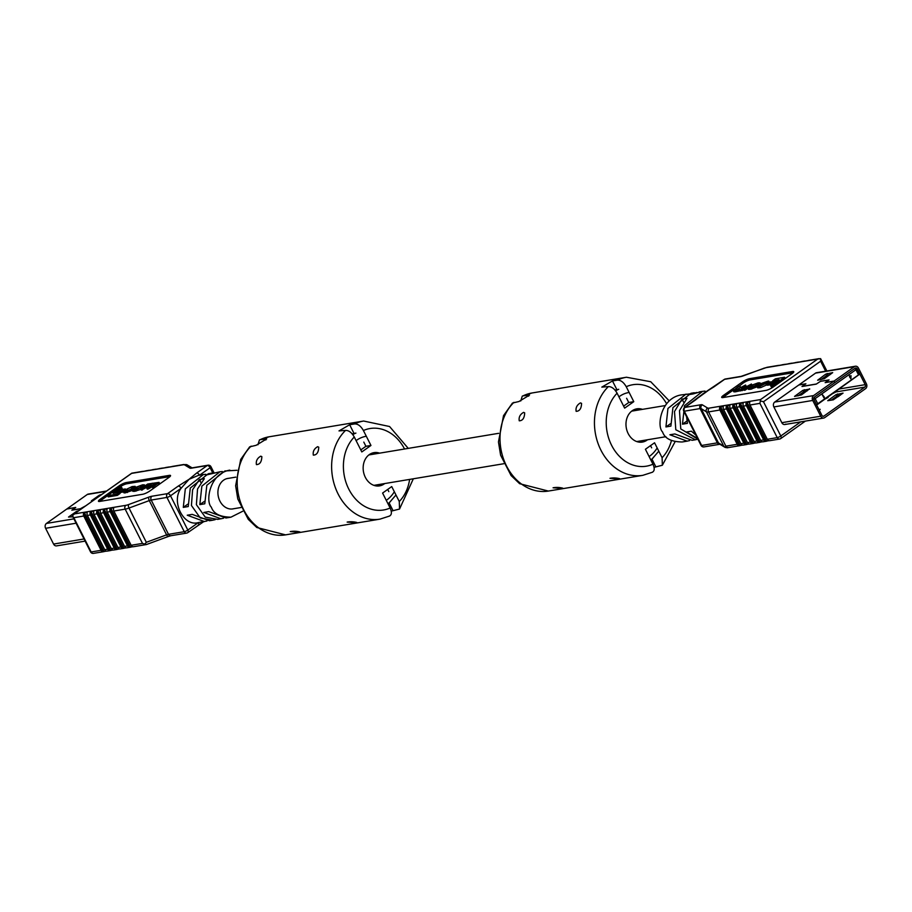 <?xml version="1.0" encoding="UTF-8"?>
<svg xmlns="http://www.w3.org/2000/svg" width="912" height="912" viewBox="0 0 912 912"><rect width="100%" height="100%" fill="white"/><g stroke="black" fill="none" stroke-linecap="round" stroke-linejoin="round"><path stroke-width="1.37" d="M92.386 501.098L91.36 500.848L99.362 495.182L101.905 494.35M85.808 505.75L80.461 508.714L72.071 510.036L75.742 507.437L66.964 508.896L87.278 494.486A3.591 2.884 -99.5 0 1 88.27 494.076L106.59 491.021M85.112 541.124L56.59 545.878A3.591 2.884 -99.5 0 1 53.569 544.065L45.6 528.299A3.591 2.884 -99.5 0 1 46.455 523.431L66.77 509.033L75.548 507.562L71.82 510.161L80.267 508.85L85.625 505.886M72.8 516.751L68.514 517.058L76.517 511.381L79.048 510.549M72.561 516.283L71.615 516.944M119.7 492.64L123.485 491.921M121.581 487.293L118.765 487.772L107.616 495.672L108.232 496.892L117.386 495.376L120.099 493.449L119.483 492.218L113.145 493.278L121.581 487.293L122.197 488.524L120.452 489.767M116.212 492.765L117.306 491.99M99.659 501.44A5.62 1.22 153.2 0 1 98.45 501.269A5.62 1.22 153.2 0 1 100.16 499.286L119.198 485.788A5.62 1.22 153.2 0 1 126.323 482.539L169.324 475.369A5.62 1.22 153.2 0 1 170.533 475.54A5.62 1.22 153.2 0 1 168.823 477.523L149.785 491.021A5.62 1.22 153.2 0 1 142.66 494.27L99.659 501.44A5.62 1.22 153.2 0 1 100.776 500.517L119.814 487.008A5.62 1.22 153.2 0 1 126.939 483.759L169.94 476.588A5.62 1.22 153.2 0 1 169.963 476.588M132.194 490.075L135.489 489.858L141.599 487.327L144.449 484.853L142.591 484.819L135.044 487.601L132.194 490.075L132.81 491.294L134.668 491.329L140.984 489.345M140.767 488.923L150.731 483.976L150.822 484.979L147.664 487.772L155.781 483.132L156.841 483.805L153.364 486.826L159.053 482.368L147.664 484.033L140.767 488.923L141.394 490.143L150.343 485.366M158.87 484.58L159.668 483.599L159.053 482.368M152.361 486.985L152.977 488.216L153.968 488.045L153.364 486.826M146.65 487.943L147.265 489.163L148.28 488.992L156.397 484.363M125.104 492.913L124.477 491.693L131.807 489.163L125.97 490.93L125.81 489.938L127.258 488.912L130.986 487.27L134.053 487.51L135.147 486.347L132.08 486.575L124.75 490.143C122.96 491.614 122.869 492.138 124.477 491.693L123.325 491.614L123.941 492.845L125.104 492.913L132.422 490.382M126.985 490.759L133.346 488.205M206.967 521.003L198.406 522.565C183.722 527.159 170.738 501.44 181.089 488.296A2.804 1.562 -125.3 0 0 178.205 486.119L189.069 479.302L196.639 473.043A2.804 1.562 54.7 0 1 199.511 475.186M212.792 473.009L210.113 467.719A2.804 0.604 -26.8 0 0 210.968 466.727L214.092 472.918L205.485 475.198L219.906 471.789L201.86 486.107L199.831 504.621L204.79 503.789L206.819 485.287L224.865 470.968L236.96 470.284M168.766 536.233A2.804 1.3 -110.2 0 1 168.503 536.427L146.41 544.544L144.803 544.122L146.33 542.309L166.588 534.865L149.283 500.597A5.62 1.22 153.2 0 1 151.198 500.05A2.804 2.257 -99.5 0 1 151.871 496.242L167.614 493.62A2.804 2.257 -99.5 0 0 166.942 497.428L151.198 500.05L168.515 534.318L184.258 531.696L166.942 497.428A2.804 0.604 -26.8 0 0 170.51 495.797L181.089 488.296L189.069 479.302L198.394 475.38L203.365 474.548L185.318 488.866L183.289 507.38L188.248 506.548L190.277 488.045L208.324 473.716L211.63 473.168M242.774 511.222L230.953 517.172C220.088 517.036 213.556 513.695 211.345 507.152C205.314 501.691 209.452 473.545 229.824 470.136M223.508 518.255L217.729 519.373L205.223 517.115L196.388 504.667L197.551 488.957L204.345 478.686L199.386 479.518L192.592 489.778L191.429 505.487L200.264 517.948L212.758 520.205L215.243 519.635M205.85 474.297L203.365 474.548M222.391 471.538L219.906 471.789M221.035 518.825L203.786 512.453L208.745 511.621L225.994 517.993L230.953 517.172M204.493 521.584L187.245 515.212L192.215 514.379L209.452 520.752L212.758 520.205M142.477 543.404L125.172 509.135L113.863 511.016A2.804 2.257 -99.5 0 1 113.635 508.52L113.521 507.824L110.865 508.258L109.999 509.124A2.804 2.257 80.5 0 0 110.215 511.621L107.24 512.122A2.804 2.257 -99.5 0 1 107.012 509.626L106.898 508.93L104.253 509.363L103.375 510.23A2.804 2.257 80.5 0 0 103.603 512.726L100.628 513.228A2.804 2.257 -99.5 0 1 100.4 510.731L100.286 510.025L96.763 511.336A2.804 2.257 80.5 0 0 96.991 513.832L94.004 514.322A2.804 2.257 -99.5 0 1 93.776 511.826L93.662 511.13L91.018 511.575L90.14 512.441A2.804 2.257 80.5 0 0 90.368 514.938L107.684 549.206A2.804 2.257 80.5 0 0 109.429 550.62L113.077 550.016A2.804 2.257 -99.5 0 1 111.321 548.602L114.296 548.101A2.804 2.257 80.5 0 0 116.052 549.526L119.689 548.91A2.804 2.257 -99.5 0 1 117.933 547.496L120.92 546.995A2.804 2.257 80.5 0 0 122.664 548.42L126.301 547.816A2.804 2.257 -99.5 0 1 124.556 546.391L127.532 545.9A2.804 2.257 80.5 0 0 129.287 547.314L132.924 546.71A2.804 2.257 -99.5 0 1 131.168 545.285L142.477 543.404L144.803 544.122M90.368 514.938L87.392 515.428L104.709 549.697L107.684 549.206M96.991 513.832L114.296 548.101M94.004 514.322L111.321 548.602M103.603 512.726L120.92 546.995M100.628 513.228L117.933 547.496M110.215 511.621L127.532 545.9M107.24 512.122L124.556 546.391M113.863 511.016L131.168 545.285M87.392 515.428A2.804 2.257 -99.5 0 1 87.164 512.932L87.05 512.236L84.406 512.669L83.528 513.536A2.804 2.257 80.5 0 0 83.756 516.032L101.061 550.312A2.804 2.257 80.5 0 0 102.817 551.726L106.453 551.122A2.804 2.257 -99.5 0 1 104.709 549.697M233.78 508.714A15.447 12.392 -99.5 0 1 232.936 508.896A15.447 12.392 -99.5 0 1 218.162 495.695A15.447 12.392 -99.5 0 1 227.852 478.412A15.447 12.392 -99.5 0 1 228.718 478.31M109.999 509.124L129.287 547.314L130.541 547.2L110.865 508.258M103.375 510.23L122.664 548.42L123.929 548.306L104.253 509.363M96.763 511.336L116.052 549.526L117.306 549.412L97.641 510.469M90.14 512.441L109.429 550.62L110.694 550.517L91.018 511.575M83.528 513.536L102.817 551.726L104.071 551.612L84.406 512.669M142.945 471.413L146.581 470.809M149.557 470.307L153.193 469.703M156.169 469.213L159.817 468.608M162.792 468.107L166.429 467.503M169.404 467.001L173.041 466.397M199.831 504.621L204.288 501.452M183.289 507.38L187.747 504.211M200.959 482.619L199.386 479.518M197.984 525.289A2.804 1.562 -125.3 0 0 198.371 525.13L198.371 525.13A2.804 1.562 -125.3 0 0 198.406 522.565L187.815 530.066A2.804 0.604 153.2 0 1 184.258 531.696A2.804 2.257 -99.5 0 0 186.629 533.11A2.804 2.804 0 0 0 187.792 532.631A2.804 1.562 -125.3 0 0 187.815 530.066L170.51 495.797A2.804 1.562 -125.3 0 0 167.614 493.62L178.205 486.119M146.41 544.544L133.346 546.744M83.756 516.032L73.838 517.685L72.344 515.759L74.499 513.889L125.833 505.339A8.425 1.824 153.2 0 0 128.717 504.518L148.987 497.063A8.425 1.824 -26.8 0 1 151.871 496.242M73.838 517.685L91.143 551.965A2.804 0.604 -26.8 0 1 90.539 551.874L72.344 515.759M131.738 473.191L73.621 514.402L131.624 473.385L182.959 464.835A8.425 1.824 153.2 0 1 184.6 464.903L189.844 468.095A8.425 1.824 -26.8 0 0 191.474 468.164A2.804 2.257 -99.5 0 1 192.25 467.845L207.993 465.223A2.804 2.257 -99.5 0 0 207.218 465.542L191.474 468.164M107.616 495.672L116.77 494.144L117.386 495.376M116.77 494.144L119.483 492.218M117.169 491.728L122.71 490.804L125.332 488.946L119.791 489.869L117.169 491.728L117.58 492.537M122.71 490.804L123.325 492.035M125.332 488.946L125.617 489.527M140.653 487.441L142.033 486.472L141.953 485.435L139.901 485.777L134.611 488.456L134.691 489.482L140.653 487.441M135.09 489.413L134.611 488.456L134.691 489.482M141.508 486.837L135.751 489.299M142.033 486.472L141.953 485.435L142.352 486.233M141.782 488.752L142.397 489.972M151.13 484.762L150.731 483.976L150.822 484.979M147.664 487.772L148.28 488.992M156.875 483.782L156.499 483.018L156.841 483.805M153.034 483.77L152.372 483.189M125.97 490.93L125.81 489.938L126.289 490.884M133.175 487.624L133.562 488.65M134.053 487.51L134.338 488.091M131.807 489.163L132.194 489.926M832.474 393.722L836.087 391.875A1.687 1.357 80.5 0 0 836.703 390.724M824.847 399.125L828.096 397.552L827.822 397.016M824.015 397.381L822.556 394.839L824.402 397.199M849.893 376.382L851.01 375.676L850.907 378.925L849.38 375.915L849.927 376.439L851.01 375.676M850.907 378.925L849.745 376.987M849.608 377.078L849.585 375.767M817.768 403.765L858.523 374.866L855.923 369.725L815.168 398.624L817.768 403.765L815.887 405.224M858.922 374.718L816.685 405.042M850.759 376.257L850.087 376.747L850.725 378.024L850.759 376.257M850.565 377.705L850.6 376.382M824.003 397.894L822.35 394.987M809.605 388.797L801.511 394.896L794.557 396.401L802.891 390.325L809.731 389.048M798.844 384.967L805.638 383.906L801.979 386.506L816.217 384.134L820.412 381.364L828.803 380.042L825.132 382.652L833.91 381.182L813.584 395.591A3.591 2.884 80.5 0 0 812.74 400.448L820.697 416.214A3.591 2.884 80.5 0 0 823.73 418.038A3.591 2.884 80.5 0 0 824.722 417.616L865.545 388.672A3.591 2.884 80.5 0 0 866.4 383.815L858.431 368.049A3.591 2.884 80.5 0 0 855.41 366.225A3.591 2.884 80.5 0 0 854.419 366.647L834.104 381.045L825.314 382.516L829.054 379.916L820.606 381.227L816.411 383.998L802.161 386.369L805.889 383.781L799.037 384.83M807.188 390.872L803.666 391.875L797.989 395.899M833.91 381.182L834.685 382.721L814.37 397.13A1.824 1.471 80.5 0 0 813.937 399.604L821.894 415.37A1.824 1.471 80.5 0 0 823.935 416.077L864.77 387.133A1.824 1.471 80.5 0 0 865.203 384.659L857.234 368.904A1.824 1.471 80.5 0 0 855.194 368.186L834.879 382.595L834.104 381.045M831.197 400.186L836.874 396.161L840.385 395.158M817.642 380.224L825.736 374.125L832.702 372.632L824.357 378.697L817.642 380.224M833.283 399.832L827.754 400.687L836.087 394.622L843.053 393.118L833.283 399.832M818.919 409.465L820.196 409.317L819.261 410.138M830.034 374.672L826.523 375.676L820.846 379.7M766.878 383.998L772.418 383.074L775.04 381.216L769.5 382.139L766.878 383.998L767.505 385.217L772.384 384.408M772.726 380.726L779.065 379.666L770.629 385.651L771.256 386.87L774.071 386.403L785.221 378.491L784.605 377.272L775.451 378.799L772.726 380.726L773.137 381.535M775.257 381.626L776.614 381.398M738.857 386.118L733.168 390.575L744.557 388.911L751.442 384.02L742.493 388.797L741.479 388.968L741.388 387.965L745.56 385.001L736.44 389.812L735.38 389.139L743.052 383.143A5.62 1.22 153.2 0 1 750.166 379.894L793.178 372.734A5.62 1.22 153.2 0 1 793.201 372.723M722.897 397.575A5.62 1.22 153.2 0 1 721.688 397.404A5.62 1.22 153.2 0 1 723.398 395.42L742.436 381.923A5.62 1.22 153.2 0 1 749.55 378.674L792.562 371.503A5.62 1.22 153.2 0 1 793.759 371.674A5.62 1.22 153.2 0 1 792.061 373.658L773.011 387.155A5.62 1.22 153.2 0 1 765.898 390.404L722.897 397.575A5.62 1.22 153.2 0 1 724.014 396.652L733.966 389.595M747.772 388.09L751.066 387.885L757.165 385.343L760.015 382.869L758.168 382.846L750.622 385.616L747.772 388.09L748.387 389.321L750.234 389.344L757.792 386.574M759.263 385.525L760.642 384.237M743.611 389.071L744.238 390.29L745.172 390.131L747.84 388.238M733.168 390.575L733.784 391.795L735.083 391.875L745.024 389.72M736.896 389.72L740.476 387.178L739.86 385.958M742.573 388.786L746.187 386.232L745.56 385.001M760.414 383.781L766.251 382.014L766.399 383.006L761.235 385.673L758.168 385.434L757.074 386.597L758.442 386.654L767.459 382.801C769.261 381.33 769.352 380.806 767.733 381.25L760.414 383.781L761.03 385.001L765.841 383.405M757.074 386.597L757.69 387.828L760.756 387.6L767.209 384.647M713.355 387.281A2.804 1.562 54.7 0 1 713.629 386.984A2.804 1.562 54.7 0 1 714.016 386.825L703.141 393.631L695.582 399.901A2.804 1.562 -125.3 0 0 695.195 400.049L695.195 400.049A2.804 1.562 -125.3 0 0 694.91 400.368M682.028 399.08L674.504 411.506L675.803 429.757L695.411 439.766L697.885 439.196L680.762 428.925L679.474 410.674L686.987 398.259L682.028 399.08L683.601 402.181M706.344 391.715L700.849 395.466M690.145 393.87L681.047 394.942C660.664 398.35 656.526 426.497 662.568 431.957C664.768 438.501 671.3 441.83 682.176 441.978L687.135 441.146L669.887 434.773L674.857 433.952L692.094 440.314L695.411 439.766M696.757 392.479L688.127 394.759L693.086 393.938L700.895 391.704M705.033 391.1L702.548 391.362L684.502 405.68L682.472 424.183L687.431 423.362L686.611 416.841M690.065 403.685L708.385 390.382M686.006 394.109L667.96 408.428L665.931 426.941L670.901 426.109L672.931 407.607L690.965 393.289L692.618 393.083M689.609 440.576L687.135 441.146M697.52 438.433L686.428 432.014L691.399 431.194L695.856 435.127M759.924 403.355L749.995 405.008A2.804 2.257 -99.5 0 1 749.767 402.511L749.653 401.804L746.13 403.115A2.804 2.257 80.5 0 0 746.358 405.612L743.383 406.114A2.804 2.257 -99.5 0 1 743.155 403.606L743.041 402.91L740.396 403.355L739.518 404.221A2.804 2.257 80.5 0 0 739.746 406.718L736.771 407.208A2.804 2.257 -99.5 0 1 736.543 404.711L736.417 404.016L733.772 404.449L732.895 405.316A2.804 2.257 80.5 0 0 733.123 407.812L730.147 408.314A2.804 2.257 -99.5 0 1 729.919 405.817L729.805 405.11L726.283 406.421A2.804 2.257 80.5 0 0 726.511 408.918L723.535 409.42A2.804 2.257 -99.5 0 1 723.307 406.923L723.193 406.216L719.671 407.527A2.804 2.257 80.5 0 0 719.887 410.024L737.204 444.292A2.804 2.257 80.5 0 0 738.959 445.717L742.596 445.102A2.804 2.257 -99.5 0 1 740.84 443.688L743.816 443.186A2.804 2.257 80.5 0 0 745.571 444.611L749.208 444.007A2.804 2.257 -99.5 0 1 747.464 442.582L750.439 442.092A2.804 2.257 80.5 0 0 752.183 443.506L755.831 442.901A2.804 2.257 -99.5 0 1 754.076 441.476L757.051 440.986A2.804 2.257 80.5 0 0 758.807 442.4L762.443 441.796A2.804 2.257 -99.5 0 1 760.688 440.382L763.675 439.88A2.804 2.257 80.5 0 0 765.419 441.305L769.055 440.69A2.804 2.257 -99.5 0 1 767.311 439.276L777.229 437.623L759.924 403.355L760.585 399.559L817.711 359.054L766.376 367.604A8.425 1.824 153.2 0 0 763.492 368.425L743.234 375.881A8.425 1.824 -26.8 0 1 740.35 376.69L724.595 379.324L714.016 386.825M726.511 408.918L743.816 443.186M723.535 409.42L740.84 443.688M733.123 407.812L750.439 442.092M730.147 408.314L747.464 442.582M739.746 406.718L757.051 440.986M736.771 407.208L754.076 441.476M746.358 405.612L763.675 439.88M743.383 406.114L760.688 440.382M749.995 405.008L767.311 439.276M855.41 366.225L816.536 372.712A3.591 2.884 80.5 0 0 815.545 373.122L774.721 402.067A3.591 2.884 80.5 0 0 773.866 406.934L781.823 422.689A3.591 2.884 80.5 0 0 784.856 424.513A3.591 2.884 80.5 0 0 785.848 424.103M779.076 365.404L782.713 364.8M785.699 364.298L789.336 363.694M792.311 363.193L795.948 362.588M798.923 362.098L802.571 361.483M805.547 360.992L809.183 360.388M746.13 403.115L765.419 441.305L766.684 441.191L747.008 402.249M739.518 404.221L758.807 442.4L760.061 442.297L740.396 403.355M732.895 405.316L752.183 443.506L753.449 443.392L733.772 404.449M726.283 406.421L745.571 444.611L746.825 444.497L727.16 405.555M719.671 407.527L738.959 445.717L740.213 445.603L720.537 406.661M665.931 426.941L670.4 423.784M682.472 424.183L686.93 421.025M723.934 379.791A2.804 1.562 54.7 0 1 724.208 379.472L704.702 392.616M719.887 410.024L708.578 411.905L725.895 446.173L725.12 447.404L723.718 446.093L706.412 411.814L701.157 408.622L718.462 442.89L723.718 446.093M727.844 447.473L725.268 447.507L719.454 443.962A2.804 2.713 -58.7 0 1 718.462 442.89A5.62 1.22 153.2 0 0 717.379 442.844L700.074 408.576L684.319 411.198L701.636 445.466L717.379 442.844A2.804 2.257 80.5 0 0 719.899 444.235M826.888 370.979L820.595 358.621L817.711 359.054M825.645 371.195L820.606 361.22L820.595 358.621M820.606 361.22L763.481 401.725L760.768 401.029M770.629 385.651L773.456 385.172L784.605 377.272M773.456 385.172L774.071 386.403M772.418 383.074L772.909 384.032M775.04 381.216L775.531 382.174M751.568 385.502L750.188 386.471L750.257 387.509L752.309 387.167L757.61 384.488L757.53 383.462L755.478 383.804L751.568 385.502L752.183 386.722L751.328 387.326M757.074 384.864L752.183 386.722M757.61 384.488L757.53 383.462L757.929 384.26M750.667 387.44L750.188 386.471L750.257 387.509M744.557 388.911L745.172 390.131M751.442 384.02L751.853 384.818M741.479 388.968L741.388 387.965L741.866 388.9M735.722 389.926L735.38 389.139L735.767 389.914M739.176 389.173L740.464 390.974M761.383 383.61L761.999 384.83M766.661 382.823L766.251 382.014L766.399 383.006M759.377 385.981L759.137 385.252L759.491 385.97M769.511 382.55L768.884 381.33L767.733 381.25M355.919 433.109L352.146 433.85M409.625 479.404A41.291 33.128 -99.5 0 1 399.274 501.52L399.536 509.044L391.248 511.142M388.922 516.249C391.727 515.291 392.126 512.533 390.131 507.995A41.291 33.128 -99.5 0 1 348.783 489.106A41.291 33.128 -99.5 0 1 354.266 436.996C351.713 432.55 348.817 430.35 345.557 430.396A49.715 39.889 -99.5 0 0 335.776 488.741A49.715 39.889 -99.5 0 0 379.985 519.133L285.536 534.865L256.796 527.489L248.269 519.35L237.793 498.989L235.638 485.754L240.7 459.454L249.649 446.857L256.158 445.295L266.68 438.889L260.251 439.652L259.464 439.903L257.936 444.76M345.557 430.396L339.002 430.909L349.649 424.753L354.7 423.92C357.96 423.875 360.867 426.075 363.409 430.521A41.291 33.128 -99.5 0 1 404.552 449M260.752 456.171L261.847 456.661C261.653 461.871 259.84 464.516 256.42 464.607C255.805 460.982 257.252 458.166 260.752 456.171M299.147 532.175L290.244 531.582C293.436 531.012 296.639 531.137 299.866 531.935L299.147 532.175M317.65 446.686L318.744 447.176C318.55 452.386 316.738 455.042 313.318 455.134C312.713 451.497 314.15 448.681 317.65 446.686M356.045 522.69L347.153 522.097C350.333 521.527 353.537 521.653 356.763 522.451L356.045 522.69M360.799 449.924L365.917 446.299L363.797 442.092M388.82 491.625L387.703 489.436M379.666 484.397A16.849 13.52 -99.5 0 1 376.975 486.005M371.537 453.355A16.849 13.52 -99.5 0 1 374.604 453.994M384.704 483.565A16.849 13.52 -99.5 0 1 379.54 485.879A16.849 13.52 -99.5 0 1 363.432 471.481A16.849 13.52 -99.5 0 1 374 452.637A16.849 13.52 -99.5 0 1 379.643 453.161M354.266 436.996L361.813 451.942L370.956 445.455L363.409 430.521M399.274 501.52L391.727 486.575L382.584 493.061L390.131 507.995M365.917 446.299L370.956 445.455M388.022 503.812A39.889 32 80.5 0 0 390.61 501.326M355.68 433.154A39.889 32 80.5 0 0 352.784 434.636A39.889 32 -99.5 0 1 355.68 433.154M376.496 485.959A17.841 14.307 80.5 0 0 377.944 484.682M372.871 454.279A17.841 14.307 80.5 0 0 371.093 453.549M618.735 389.31L614.962 390.051M671.414 440.633A41.291 33.128 -99.5 0 1 662.101 457.721L662.351 465.245L654.064 467.343M651.749 472.45C654.542 471.493 654.953 468.734 652.958 464.197A41.291 33.128 -99.5 0 1 611.599 445.307A41.291 33.128 -99.5 0 1 617.093 393.197C614.54 388.751 611.633 386.551 608.384 386.597A49.715 39.889 -99.5 0 0 598.591 444.931A49.715 39.889 -99.5 0 0 642.812 475.334L548.363 491.066L519.623 483.691L511.096 475.551L500.608 455.191L498.454 441.955L503.527 415.655L512.464 403.058L518.985 401.497L529.507 395.09L523.078 395.854L522.28 396.104L520.752 400.961M608.384 386.597L601.817 387.11L612.476 380.954L617.515 380.122C620.787 380.076 623.683 382.276 626.236 386.711A41.291 33.128 -99.5 0 1 666.569 403.697M523.579 412.372L524.674 412.862C524.468 418.072 522.667 420.717 519.247 420.808C518.632 417.183 520.079 414.367 523.579 412.372M561.974 488.376L553.071 487.783C556.252 487.213 559.466 487.327 562.693 488.137L561.974 488.376M580.477 402.887L581.571 403.378C581.377 408.587 579.565 411.232 576.145 411.335C575.529 407.698 576.977 404.882 580.477 402.887M618.872 478.891L609.968 478.298C613.149 477.728 616.364 477.854 619.59 478.652L618.872 478.891M623.626 406.125L628.744 402.5L626.612 398.282M651.647 447.826L650.53 445.626M642.493 440.599A16.849 13.52 -99.5 0 1 639.802 442.206M634.353 409.556A16.849 13.52 -99.5 0 1 637.42 410.195M647.531 439.755A16.849 13.52 -99.5 0 1 642.367 442.081A16.849 13.52 -99.5 0 1 626.259 427.682A16.849 13.52 -99.5 0 1 636.827 408.838A16.849 13.52 -99.5 0 1 642.458 409.351M617.093 393.197L624.64 408.131L633.783 401.656L626.236 386.711M662.101 457.721L654.554 442.776L645.411 449.263L652.958 464.197M628.744 402.5L633.783 401.656M650.849 460.013A39.889 32 80.5 0 0 653.437 457.528M618.507 389.356A39.889 32 80.5 0 0 615.611 390.838A39.889 32 -99.5 0 1 618.507 389.344M639.323 442.16A17.841 14.307 80.5 0 0 640.76 440.884M635.698 410.48A17.841 14.307 80.5 0 0 633.92 409.75M106.134 491.351L87.278 494.486M84.029 538.981L53.569 544.065M73.861 518.871L46.455 523.431M76.061 523.214L45.6 528.299M99.362 495.182L99.716 495.889M76.517 511.381L76.87 512.088M196.639 473.043L207.218 465.542A2.804 1.562 54.7 0 1 210.113 467.719L199.591 475.175M103.626 551.692L93.514 553.379A2.804 2.257 -99.5 0 1 91.143 551.965L101.061 550.312M148.987 497.063A2.804 1.3 -110.2 0 0 149.283 500.597L129.014 508.041L146.33 542.309M100.776 500.517L100.16 499.286M119.814 487.008L119.198 485.788M126.939 483.759L126.323 482.539M169.94 476.588L169.324 475.369M170.886 535.732L168.503 536.427A2.804 1.3 -110.2 0 1 166.588 534.865A5.62 1.22 -26.8 0 1 168.515 534.318A2.804 2.257 -99.5 0 0 170.886 535.732L186.629 533.11A2.804 2.257 -99.5 0 0 187.405 532.79A2.804 1.562 -125.3 0 0 187.792 532.631L203.615 521.721M125.833 505.339A2.804 2.257 -99.5 0 0 125.172 509.135A11.24 2.428 -26.8 0 0 129.014 508.041A2.804 1.3 -110.2 0 1 128.717 504.518M184.6 464.903A2.804 2.713 121.3 0 1 187.291 464.949L183.734 464.516A2.804 2.257 80.5 0 0 182.959 464.835M192.01 467.902A2.804 2.713 121.3 0 0 189.844 468.095M143.104 486.256L143.48 486.997M141.599 487.327L141.976 488.068M135.489 489.858L136.105 491.078M134.041 490.097L134.668 491.329M135.991 487.475L136.606 488.695M139.901 485.777L140.516 487.008M146.102 485.686L146.718 486.905M149.728 484.147L150.32 485.332M151.745 484.876L152.361 486.107M155.781 483.132L156.305 484.181M157.981 483.542L158.597 484.762M127.258 488.912L127.874 490.132M130.986 487.27L131.602 488.49M126.757 491.317L127.372 492.537M856.072 369.086A1.687 1.357 80.5 0 0 855.103 368.254M854.726 368.516A1.687 0.935 -125.3 0 1 855.923 369.725L856.436 369.132L859.138 374.49M813.823 399.353L815.168 398.624A1.687 0.935 -125.3 0 0 814.051 397.438M774.721 402.067L813.584 395.591M781.823 422.689L820.697 416.214M773.866 406.934L812.74 400.448M815.545 373.122L854.419 366.647M836.03 391.921L864.77 387.133M839.108 389.014L865.203 384.659M822.886 416.248L823.935 416.077M856.379 369.041L857.234 368.904M804.316 389.675L805.091 391.225M802.891 390.325L803.666 391.875M825.736 374.125L826.523 375.676M827.161 373.475L827.948 375.014M837.512 393.961L838.299 395.512M836.087 394.622L836.874 396.161M695.582 399.901L684.992 407.402L700.735 404.78A2.804 2.257 80.5 0 0 700.074 408.576A5.62 1.22 -26.8 0 1 701.157 408.622A2.804 2.713 -58.7 0 1 702.365 404.848A8.425 1.824 -26.8 0 0 700.735 404.78M702.365 404.848L707.621 408.04A8.425 1.824 153.2 0 0 709.251 408.109L760.585 399.559M725.895 446.173L737.204 444.292M763.481 401.725L780.786 435.993L800.713 421.868M831.334 400.163L837.478 395.797M750.166 379.894L749.55 378.674M743.052 383.143L742.436 381.923M793.178 372.734L792.562 371.503M724.014 396.652L723.398 395.42M724.208 379.472A2.804 1.562 54.7 0 1 724.595 379.324A2.804 2.257 80.5 0 1 725.371 378.993A2.804 2.804 0 0 0 724.208 379.472M725.371 378.993L741.114 376.371A2.804 2.257 80.5 0 0 740.35 376.69M743.827 375.653A2.804 1.3 69.8 0 0 743.497 375.687A2.804 1.3 69.8 0 0 743.234 375.881M764.108 368.209A2.804 1.3 69.8 0 0 763.766 368.243A2.804 1.3 69.8 0 0 763.492 368.425M741.114 376.371L767.152 367.285A2.804 2.257 80.5 0 0 766.376 367.604M838.299 396.64A2.804 1.562 -125.3 0 0 837.968 395.603M780.376 438.718A2.804 1.562 -125.3 0 0 780.763 438.569A2.804 1.562 -125.3 0 0 780.786 435.993A2.804 0.604 -26.8 0 1 777.229 437.623A2.804 2.257 80.5 0 0 780.376 438.718M684.992 407.402A2.804 1.562 -125.3 0 0 684.604 407.561A2.804 2.804 0 0 0 683.726 411.118A2.804 0.604 -26.8 0 0 684.319 411.198A2.804 2.257 80.5 0 1 684.992 407.402M707.621 408.04A2.804 2.713 -58.7 0 0 706.412 411.814A11.24 2.428 153.2 0 0 708.578 411.905A2.804 2.257 -99.5 0 1 709.251 408.109M701.032 445.387A2.804 2.804 0 0 0 704.007 446.891A2.804 2.257 80.5 0 1 701.636 445.466A2.804 0.604 153.2 0 1 701.032 445.387L683.726 411.118M749.618 388.124L750.234 389.344M751.066 387.885L751.682 389.105M758.681 384.271L759.297 385.502M757.165 385.343L757.484 385.958M755.478 383.804L756.094 385.035M734.468 390.644L735.083 391.875M735.688 390.45L736.315 391.67M741.479 389.481L742.094 390.701M764.552 382.299L765.168 383.519M758.442 386.654L759.069 387.874M760.141 386.369L760.756 387.6M765.92 383.895L766.547 385.115M767.459 382.801L767.756 383.382M260.251 439.652A49.715 39.889 -99.5 0 1 269.188 436.78L363.637 421.036L389.572 426.52L408.257 448.385M285.536 534.865A49.715 39.889 -99.5 0 1 241.327 504.473A49.715 39.889 -99.5 0 1 251.108 446.139M354.7 423.92A49.715 39.889 -99.5 0 1 363.637 421.036M393.015 510.617L389.242 503.128M354.027 433.428L349.649 424.753M265.871 439.949L265.301 438.82M386.266 500.335A34.268 27.497 80.5 0 0 394.337 491.75M366.305 436.255A34.268 27.497 80.5 0 0 356.102 440.633M523.078 395.854A49.715 39.889 -99.5 0 1 532.015 392.981L626.464 377.237L650.746 381.74L669.226 400.881M548.363 491.066A49.715 39.889 -99.5 0 1 504.154 460.674A49.715 39.889 -99.5 0 1 513.935 402.34M617.515 380.122A49.715 39.889 -99.5 0 1 626.464 377.237M655.842 466.819L652.069 459.329M616.854 389.629L612.476 380.954M528.698 396.15L528.116 395.021M649.093 456.536A34.268 27.497 80.5 0 0 657.164 447.952M629.132 392.456A34.268 27.497 80.5 0 0 618.929 396.823M665.156 405.578L631.663 411.152M498.67 433.314L368.836 454.951M235.843 477.124L226.997 478.595M665.897 436.7L636.736 441.556M503.743 463.729L373.909 485.355M240.916 507.528L232.07 508.999M130.097 547.28L126.722 547.85M123.473 548.386L120.11 548.944M116.861 549.491L113.498 550.05M110.238 550.597L106.875 551.156M90.539 551.874A2.804 2.804 0 0 0 93.514 553.379M183.734 464.516L172.243 466.431M168.982 466.967L165.619 467.525M162.37 468.073L159.007 468.631M155.747 469.178L152.384 469.737M149.135 470.273L145.772 470.843M142.511 471.379L131.807 473.168M210.968 466.727A2.804 2.804 0 0 0 207.993 465.223M187.291 464.949L192.09 467.867M145.065 486.073L144.449 484.853M153.911 484.489L153.284 483.269M135.763 487.567L135.147 486.347M856.436 369.132A1.687 1.687 0 0 0 855.137 368.22M784.856 424.513L823.73 418.038M699.242 391.909L702.548 391.362M694.271 392.73L690.965 393.289M839.051 396.104A2.804 2.804 0 0 0 839.051 395.386M805.41 421.082L780.763 438.569A2.804 2.804 0 0 1 779.6 439.048L769.489 440.724M726.921 447.826L739.769 445.683M743.018 445.136L746.381 444.577M749.63 444.041L752.993 443.471M756.253 442.936L759.616 442.377M762.865 441.83L766.228 441.271M767.152 367.285L778.654 365.37M781.915 364.823L785.278 364.264M788.527 363.717L791.89 363.158M795.139 362.623L798.502 362.053M801.762 361.517L805.125 360.958M808.374 360.411L819.09 358.633M700.986 395.352L684.604 407.561M720.172 444.224L704.007 446.891M760.642 384.1L760.015 382.869M739.541 390.895L738.925 389.675M259.464 439.903L269.188 436.78M379.985 519.133L389.72 515.998M413.33 478.789L399.536 509.044M395.979 494.988L388.147 504.051M522.28 396.104L532.015 392.981M642.812 475.334L652.536 472.199M675.04 441.83L662.351 465.245M658.795 451.178L650.963 460.252"/></g></svg>
